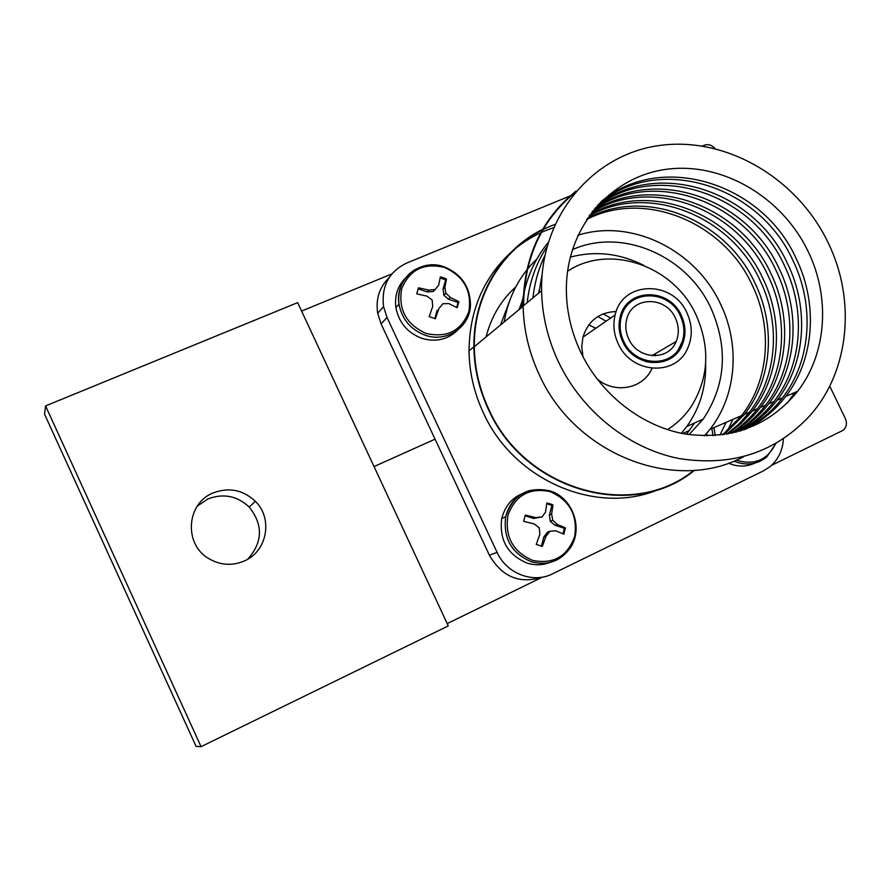 <?xml version="1.0" encoding="UTF-8"?>
<svg xmlns="http://www.w3.org/2000/svg" width="891" height="891" viewBox="0 0 891 891"><rect width="100%" height="100%" fill="white"/><g stroke="black" fill="none" stroke-linecap="round" stroke-linejoin="round"><path stroke-width="1.34" d="M829.71 386.104L845.392 418.659C847.296 423.392 846.528 427.279 843.098 430.297L771.495 465.38M542.496 577.112L447.204 623.6M374.042 466.561L435.053 439.163L374.042 466.561M714.983 148.507C711.876 145.01 708.334 143.919 704.358 145.233L702.553 145.979M391.862 273.916L301.592 311.082M512.548 289.943L515.254 287.904M213.06 492.968C186.431 503.326 183.524 544.212 208.739 558.579C220.3 565.306 232.172 566.097 244.357 560.962C267.278 551.34 273.158 518.517 255.361 501.321C242.976 489.783 228.876 486.998 213.06 492.968M247.587 559.292C262.812 542.385 263.357 524.977 249.224 507.068C237.14 495.808 223.374 493.113 207.926 498.949L197.301 506.099M45.564 405.917L44.55 414.17L196.098 746.38L201.054 746.658L448.273 625.905L297.661 302.617L45.564 405.917L201.054 746.658M549.936 503.76L546.818 503.014L545.515 512.136L542.107 516.891L535.792 517.582L525.278 515.065L523.641 521.38L534.166 523.919L539.289 527.873L539.835 534.31L536.226 544.423L542.374 546.361L545.994 536.259L549.959 531.259L555.694 530.769L563.847 534.166L565.44 527.862L557.298 524.443L552.743 520.288L551.64 514.096L552.921 504.974L549.936 503.76M546.751 503.649L551.852 505.431L552.921 504.974M550.215 491.665C529.644 487.332 515.555 495.184 507.959 515.198C504.696 536.727 512.915 551.785 532.629 560.394C553.411 564.471 567.433 556.474 574.695 536.427C577.769 515.154 569.616 500.241 550.215 491.665M530.446 491.398C515.399 494.126 505.821 503.159 501.722 518.517C499.127 540.035 507.67 554.926 527.361 563.201C538.075 566.286 547.932 564.783 556.942 558.69M524.999 515.733L533.62 518.473L535.792 517.582M533.62 518.473L542.107 516.891M551.852 505.431L549.413 514.998L551.64 514.096M549.413 514.998L550.237 521.28L552.743 520.288M550.237 521.28L555.048 525.3L557.298 524.443M555.048 525.3L564.348 528.263L565.44 527.862M564.348 528.263L563.056 533.809M545.994 536.259L543.777 537.073L547.453 532.194L549.959 531.259M543.777 537.073L541.45 546.205M586.679 219.476C644.126 189.482 723.358 221.87 752.06 284.764C773.009 327.565 769.211 380.346 741.635 415.585L722.512 434.819M704.469 435.866L709.971 429.339C736.612 395.515 740.466 344.862 720.44 303.842C695.537 249.814 631.34 218.206 577.947 235.246M705.661 363.261C706.251 386.894 699.958 407.967 686.794 426.499L681.337 433.282M689.01 434.63L703.255 419.037C725.842 384.879 728.393 347.891 710.929 308.097C686.928 255.55 621.885 227.383 572.39 249.669M567.589 271.209C609.756 243.198 673.941 265.774 696.071 314.969C710.339 347.245 708.835 377.606 691.561 406.04C685.168 415.64 677.127 423.503 667.448 429.618M623.021 312.251L622.252 312.095M616.182 311.505C599.309 312.218 588.227 320.771 582.937 337.154L581.723 346.866L583.004 356.768M618.176 343.625C613.81 334.147 612.796 324.591 615.124 314.969C622.33 280.732 672.883 279.763 686.95 312.93C692.463 325.137 692.675 336.998 687.574 348.515C675.812 376.737 631.218 373.942 618.176 343.625M622.698 341.598C633.88 367.627 672.271 369.765 682.027 345.318C686.159 335.606 685.914 325.66 681.292 315.447C669.364 287.359 626.651 287.949 620.214 316.773C618.087 325.104 618.922 333.379 622.698 341.598M668.941 359.351L674.008 355.498L677.394 351.667L682.428 341.242M623.655 341.175C619.991 333.178 619.189 325.148 621.272 317.062C627.565 289.241 668.829 288.717 680.356 315.871C684.823 325.716 685.068 335.317 681.103 344.694C671.703 368.417 634.492 366.39 623.655 341.175M619.434 320.493L620.025 317.909C622.107 310.625 626.161 304.956 632.198 300.913M628.734 338.914C637.7 359.808 668.618 361.312 676.158 341.476C679.265 333.847 679.02 326.05 675.4 318.076C665.956 295.879 632.298 296.113 626.863 318.711C625.025 325.471 625.649 332.198 628.734 338.914M724.082 434.596L744.531 414.326C772.196 378.965 775.983 325.983 754.944 283.015C725.909 219.309 645.262 186.91 587.559 218.161M589.096 215.956C647.189 182.555 730.241 214.954 759.867 280.052C781.039 323.299 777.264 376.603 749.465 412.188L738.895 424.027L726.744 434.173M728.326 433.895L741.245 423.336L752.427 410.907C780.304 375.189 784.08 321.684 762.819 278.27C732.836 212.336 648.336 179.949 590.031 214.653M591.657 212.492C650.274 175.549 737.258 207.881 767.842 275.241C789.248 318.933 785.483 372.783 757.461 408.713C749.988 418.414 741.167 426.633 730.988 433.36M732.569 433.026C743.339 426.11 752.65 417.578 760.48 407.399C788.602 371.335 792.355 317.285 770.86 273.426C739.92 205.197 651.421 172.91 592.649 211.212M594.364 209.095C653.37 168.455 744.43 200.642 775.983 270.329C797.634 314.478 793.892 368.874 765.625 405.171C757.183 416.142 747.048 425.219 735.231 432.391M736.812 431.979C749.264 424.673 759.9 415.284 768.721 403.823C797.066 367.393 800.809 312.797 779.068 268.469C747.148 197.902 654.529 165.793 595.422 207.848M597.237 205.765C656.489 161.282 751.759 193.236 784.303 265.306C806.199 309.923 802.479 364.876 773.978 401.54C764.523 413.836 753.029 423.726 739.485 431.233M741.067 430.765C755.278 423.158 767.307 412.956 777.141 400.17C805.72 363.372 809.44 308.208 787.444 263.413C754.521 190.429 657.647 158.576 598.351 204.54M600.278 202.513C659.618 154.009 759.232 185.64 792.801 260.172C814.942 305.279 811.244 360.799 782.51 397.832C772.029 411.475 759.11 422.167 743.74 429.908M787.354 403.055L794.839 392.486M745.333 429.362C761.404 421.566 774.869 410.584 785.739 396.428C814.563 359.251 818.261 303.519 796.019 258.234C762.061 182.766 660.788 151.281 601.458 201.321M588.817 324.847L595.834 328.267M543.41 228.954C501.321 249.291 473.076 295.946 473.901 346.833C474.201 368.384 479.013 389.189 488.357 409.27C524.287 491.086 633.278 521.358 694.534 470.303M553.478 227.717C539.946 232.228 527.572 238.922 516.335 247.821M510.81 252.509C483.401 278.003 469.479 310.792 469.022 350.876C469.301 372.204 474.068 392.808 483.312 412.678C513.895 481.073 597.961 516.268 659.808 488.981M509.552 301.069L500.553 324.959M515.744 286.947C501.054 300.234 491.175 316.895 486.096 336.932M603.218 313.844L610.613 318.076M588.806 324.859L595.823 328.278M554.915 224.443C507.157 241.661 473.388 291.402 474.324 346.688C474.591 368.228 479.403 389.033 488.736 409.103C524.454 490.395 632.577 520.745 693.755 470.359M574.472 192.946C541.093 220.834 524.142 258.401 523.596 305.646M827.884 242.185C796.721 177.521 725.241 135.889 658.727 145.601C592.214 154.911 540.213 216.747 541.583 290.722C542.096 315.236 547.72 338.981 558.479 361.935C581.856 411.174 628.489 448.373 678.608 458.464C732.023 466.973 775.994 452.472 810.52 414.961C849.747 370.3 856.095 299.298 827.884 242.185M575.976 191.153C541.249 219.197 523.641 257.488 523.14 306.025C523.574 329.737 528.987 352.68 539.345 374.844C575.185 454.911 675.367 493.458 743.528 456.782M580.676 352.068C600.957 394.735 641.943 426.577 685.524 434.073C732.068 440.054 769.456 425.775 797.712 391.238C826.87 353.527 830.523 297.004 807.937 251.05C782.153 197.501 723.626 162.552 668.462 169.045C613.309 175.271 568.837 223.708 566.464 283.939C565.64 307.317 570.374 330.038 580.676 352.068M727.524 430.676L732.914 419.383M542.307 577.145C519.687 584.251 502.056 576.945 489.404 555.238L497.1 552.375C506.567 573.704 533.219 583.861 552.643 573.793L763.431 470.882L769.969 466.695C778.222 459.689 782.699 450.412 783.423 438.873M571.554 195.352L406.619 263.101C388.888 271.744 381.203 286.245 383.564 306.627L387.017 317.441L381.092 323.934L489.404 555.238M381.092 323.934L377.695 313.276C375.568 299.109 379.377 287.225 389.144 277.602M387.017 317.441L497.1 552.375M686.504 434.24L694.579 422.969M719.939 435.142L726.12 422.323M542.118 274.395L538.866 292.983M544.835 255.583C538.532 268.714 534.578 282.815 532.974 297.861M538.676 293.139L539.211 289.998M546.918 246.818C536.048 263.357 529.477 281.968 527.216 302.639L527.249 302.283M532.874 297.95L533.163 296.191M548.143 242.552C533.197 260.963 524.331 282.625 521.558 307.551M668.417 358.338C661.334 362.481 653.604 363.495 645.229 361.378M653.682 295.689C645.585 294.32 638.19 295.756 631.507 300.011M596.803 378.675C614.523 394.279 642.901 388.977 651.844 368.774M655.308 355.799L655.42 353.649M570.285 257.143C595.288 250.516 619.846 253.289 643.948 265.451M522.538 300.133L519.041 309.634M536.839 259.047C519.375 275.798 508.494 296.759 504.217 321.918M713.936 427.613L715.25 435.565M736.478 460.046L738.583 460.836C755.59 465.046 767.897 459.355 775.526 443.729M706.73 433.316L707.164 435.877M728.504 463.153L731.711 464.411C739.775 466.973 747.46 466.55 754.755 463.12M443.495 277.736L440.354 276.901L438.684 285.165L435.131 289.519L428.805 290.098L418.469 287.815L416.754 293.874L427.09 296.18L432.168 300.055L432.703 306.448L429.195 316.65L435.376 318.744L438.895 308.553L442.894 303.72L448.752 303.575L457.194 307.696L458.876 301.637L450.445 297.516L445.834 293.195L444.854 287.281L446.502 279.028L443.495 277.736M440.176 277.936L445.645 279.908L446.502 279.028M444.587 267.467C423.871 262.544 409.559 269.65 401.674 288.784C398.132 309.522 406.274 324.413 426.076 333.446C447.004 338.135 461.248 330.884 468.811 311.705C472.141 291.212 464.077 276.466 444.587 267.467M405.672 277.858C397.687 285.911 394.435 295.823 395.905 307.595C398.856 322.564 407.488 332.811 421.822 338.324C435.732 342.4 447.661 339.683 457.595 330.182M418.035 288.807L427.09 291.903L428.805 290.098M427.09 291.903L433.171 291.557L435.131 289.519M445.645 279.908L443.072 289.096L444.854 287.281M443.072 289.096L443.829 295.211L445.834 293.195M443.829 295.211L448.641 299.287L450.445 297.516M448.641 299.287L457.996 302.483L458.876 301.637M457.996 302.483L456.771 307.462M438.895 308.553L442.894 303.72M437.136 310.291L434.797 318.633M530.334 490.306C517.381 494.26 509.162 503.092 505.687 516.791C503.07 538.465 511.69 553.489 531.537 561.831C547.887 565.908 560.873 561.141 570.518 547.531C583.616 528.129 572.456 497.49 549.992 490.896M606.08 321.194L597.828 316.561M711.842 428.526L713.023 435.71M734.017 461.07L737.258 462.34C748.373 465.692 758.23 463.855 766.839 456.838L775.983 443.473M415.473 269.327C402.899 277.19 397.408 288.807 399.001 304.199C401.975 319.29 410.684 329.614 425.13 335.183C446.837 343.158 470.715 326.563 470.47 304.143C469.824 286.356 461.182 273.971 444.52 266.966M249.224 507.068L255.361 501.321M501.722 518.517L505.687 516.791C512.982 494.873 527.706 486.219 549.836 490.852M709.971 429.339L741.635 415.585M703.255 419.037L686.794 426.499M582.937 337.154L615.124 314.969M680.668 346.098L682.027 345.318M621.272 317.062L620.025 317.909M651.922 355.709L676.158 341.476M744.531 414.326L749.465 412.188M752.427 410.907L757.461 408.713M760.48 407.399L765.625 405.171M768.721 403.823L773.978 401.54M777.141 400.17L782.51 397.832M473.901 346.833L469.022 350.876M474.324 346.688L523.14 306.237M541.583 290.722L523.14 306.025M785.739 396.428L797.712 391.238M377.695 313.276L383.564 306.627M689.478 430.464L682.595 433.538M671.469 357.647L672.816 356.879M395.905 307.595L399.001 304.199C394.468 278.961 420.719 257.733 444.431 266.932"/></g></svg>
